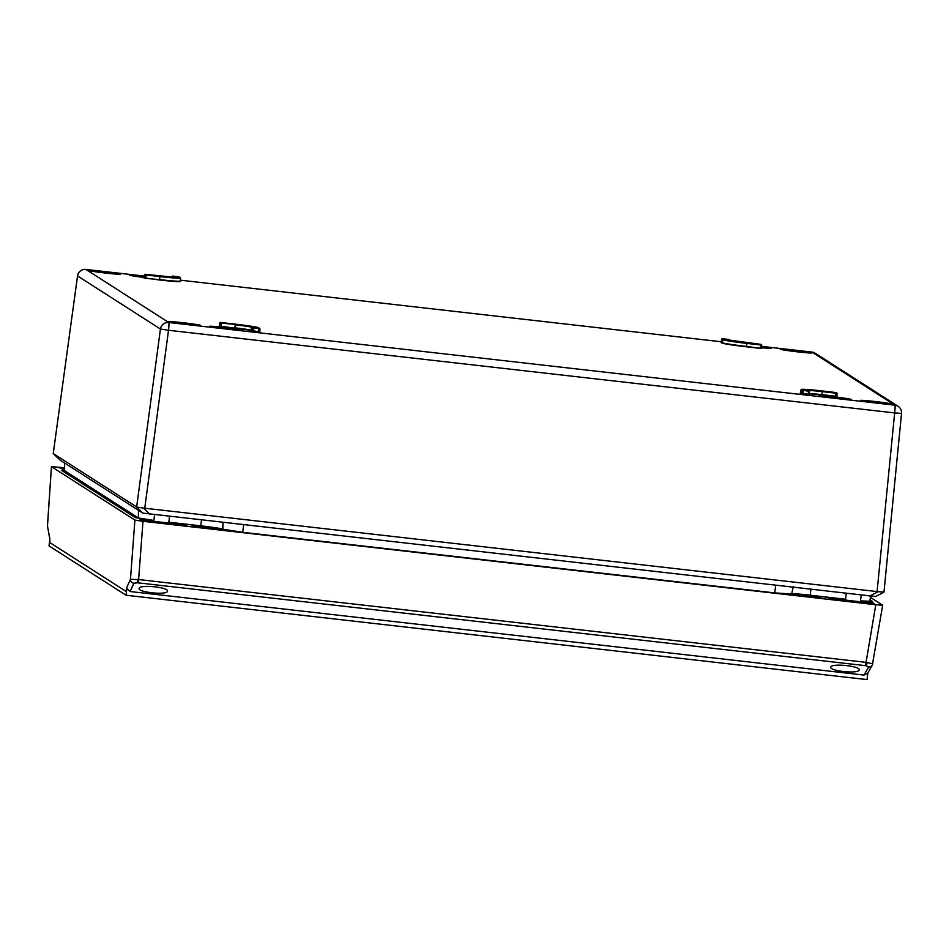 <?xml version="1.0" encoding="UTF-8"?>
<svg xmlns="http://www.w3.org/2000/svg" width="949" height="949" viewBox="0 0 949 949"><rect width="100%" height="100%" fill="white"/><g stroke="black" fill="none" stroke-linecap="round" stroke-linejoin="round"><path stroke-width="1.42" d="M49.906 540.906L49.846 542.591L126.075 591.405L126.846 588.475L126.063 595.237L49.028 545.912L49.846 539.305L47.486 525.971M126.846 588.475L130.096 591.524L863.97 675.071L867.659 673.161L872.321 665.119A3.772 3.666 -149.9 0 1 868.703 666.898L863.97 675.071M126.063 595.237L867.042 679.591L867.825 672.877M64.425 470.111L61.483 470.313L135.351 517.608L153.868 520.598M130.096 591.524L133.892 583.244A3.772 3.677 -155.4 0 1 130.476 579.317L134.912 520.076L51.46 466.647L47.474 526.173A3.772 3.582 169.1 0 0 47.521 527.134M872.807 663.778L872.772 663.826A3.772 3.666 -149.9 0 1 872.321 665.119L882.677 605.237L870.541 597.443M872.772 663.826L866.069 662.355L875.797 604.738L142.991 521.309L138.625 579.542L130.476 579.317L126.68 587.597A3.772 3.677 -155.4 0 0 126.775 588.605M867.137 662.509A3.772 0.878 98.4 0 1 865.974 665.724A3.594 0.783 5.4 0 0 865.441 665.652L866.069 662.355L138.625 579.542L137.996 582.84A3.594 0.783 5.4 0 0 137.463 582.793L137.546 579.448M167.463 591.381L167.534 591.12C168.566 587.111 139.064 584.323 139.135 588.439C137.819 592.318 166.372 595.284 167.463 591.381M859.13 670.124L859.201 669.864C860.233 665.854 830.731 663.066 830.802 667.183C829.485 671.062 858.038 674.027 859.13 670.124M193.062 525.817L211.757 528.012L193.062 525.817M821.17 597.324L802.474 595.189L821.17 597.324M134.912 520.076L142.991 521.309M875.797 604.738L882.677 605.237M49.846 542.259L49.858 539.34A3.772 3.582 -10.9 0 1 49.811 538.38L47.45 526.066L51.436 466.611L64.461 467.81M860.553 601.014L872.7 601.619L870.008 599.863M168.875 522.33L201.058 525.995L242.944 532.472L774.989 593.042L810.375 595.355L845.535 599.365M845.5 599.614L828.038 597.775L830.007 599.044L871.443 603.932L874.895 604.169L872.914 602.9L872.712 604.062M868.655 603.611L868.881 602.283L860.518 601.334M868.881 602.283L872.914 602.9M168.851 522.591L184.984 524.583L186.953 525.841L146.122 521.357L142.089 520.728L140.108 519.459L153.833 520.882M64.437 469.47L59.229 467.679L64.461 468.118M809.272 391.403L801.063 389.849L800.659 392.862L808.975 394.428M836.781 396.516L835.689 396.599L836.899 396.635L837.03 393.266L835.998 393.194L836.283 392.589L821.704 390.893A22.218 0.925 6.7 0 0 801.478 389.529L809.023 391M252.98 328.081L258.923 328.378L258.614 331.782L259.812 332.209L259.943 328.84L251.461 327.286A15.16 0.629 6.7 0 0 235.233 324.795L234.889 327.808A15.113 0.629 -173.3 0 1 251.058 330.288L258.614 331.782L252.576 331.094M219.954 326.48L234.877 328.2L220.239 326.136M235.257 324.416L220.251 323.051L235.257 324.416A15.54 0.652 -173.3 0 1 251.888 326.966L253.264 327.725M761.478 345.056L746.934 343.419L746.59 346.432L761.608 348.425M179.076 276.859L180.595 278.069A22.598 0.937 -173.3 0 1 159.954 276.598L144.972 274.842L159.966 276.206A22.218 0.925 6.7 0 0 180.191 277.571L172.635 276.1L173.572 276.823A15.54 0.652 -173.3 0 1 159.432 275.862L145.387 274.51M144.675 278.282L159.61 279.611A22.657 0.949 6.7 0 0 180.286 281.094L180.547 281.414A23.037 0.961 -173.3 0 1 159.586 279.991L144.96 277.927M851.419 399.493A16.43 0.688 6.7 0 0 834.539 396.872A16.43 0.688 6.7 0 0 818.845 395.721A16.43 0.688 6.7 0 0 835.084 398.319A16.43 0.688 6.7 0 0 851.478 399.553A16.43 0.688 6.7 0 0 851.419 399.493M209.48 326.409A16.43 0.688 -173.3 0 1 209.432 326.349A16.43 0.688 -173.3 0 1 225.826 327.583A16.43 0.688 -173.3 0 1 242.066 330.181A16.43 0.688 -173.3 0 1 226.36 329.018A16.43 0.688 -173.3 0 1 209.48 326.409M761.608 346.48A16.43 0.688 -173.3 0 1 771.3 348.188A16.43 0.688 -173.3 0 1 771.359 348.259A16.43 0.688 -173.3 0 1 761.478 347.725M77.545 275.862L53.251 453.563L136.656 506.968L160.44 329.018L77.533 275.934A7.556 7.521 -57.4 0 1 85.873 269.421L144.343 276.076A16.43 0.688 6.7 0 0 129.313 275.044A16.43 0.688 6.7 0 0 129.361 275.103A16.43 0.688 6.7 0 0 144.153 277.476M892.179 404.132A16.05 0.664 6.7 0 0 875.678 401.581A16.05 0.664 6.7 0 0 860.34 400.454A16.05 0.664 6.7 0 0 876.212 402.981A16.05 0.664 6.7 0 0 892.226 404.191A16.05 0.664 6.7 0 0 892.179 404.132M168.732 321.77A16.05 0.664 -173.3 0 1 168.685 321.711A16.05 0.664 -173.3 0 1 184.699 322.909A16.05 0.664 -173.3 0 1 200.559 325.448A16.05 0.664 -173.3 0 1 185.221 324.321A16.05 0.664 -173.3 0 1 168.732 321.77M812.047 352.826A16.05 0.664 -173.3 0 1 812.107 352.898A16.05 0.664 -173.3 0 1 796.081 351.688A16.05 0.664 -173.3 0 1 780.22 349.149A16.05 0.664 -173.3 0 1 795.559 350.276A16.05 0.664 -173.3 0 1 812.047 352.826M88.613 270.465A16.05 0.664 6.7 0 0 105.102 273.015A16.05 0.664 6.7 0 0 120.44 274.154A16.05 0.664 6.7 0 0 104.58 271.616A16.05 0.664 6.7 0 0 88.554 270.406A16.05 0.664 6.7 0 0 88.613 270.465M875.476 596.518L142.813 513.101L60.38 460.324L53.251 453.563M791.573 594.027L774.74 592.888L242.707 532.318L222.79 529.21A20.581 0.854 6.7 0 0 200.761 525.829L168.898 522.199M153.88 520.467L138.34 517.94L64.485 470.645L64.544 462.993M870.802 596.257L869.699 601.275L860.565 600.871M845.547 599.234L810.185 595.213A20.581 0.854 6.7 0 0 791.703 593.754M144.746 508.213L877.078 591.583L894.658 412.922L168.519 330.264L144.746 508.213L143.702 508.142L149.693 514.156M883.946 592.046L877.078 591.583M142.813 513.101L136.656 506.968M136.81 507.086L143.702 508.142M875.5 596.577L883.958 592.152M60.38 460.324L53.227 453.575L77.533 275.934A7.556 7.556 0 0 1 85.849 269.409A7.556 0.641 96.5 0 1 85.849 269.409A7.556 0.641 96.5 0 1 85.873 269.421L168.78 322.506L894.919 405.176L812 352.091L761.62 346.349L811.976 352.079A7.556 7.521 -57.4 0 1 815.191 353.218A7.556 7.556 0 0 0 811.976 352.079A7.556 0.641 -83.5 0 0 811.976 352.079A7.556 0.641 -83.5 0 0 811.953 352.079M259.682 328.84L258.496 327.713A22.218 0.925 6.7 0 0 234.723 324.072L220.417 322.446L219.848 326.053L219.836 322.779L220.666 322.719M144.153 278.176L144.972 274.842L144.094 277.903M172.908 276.989L172.042 276.42M722.225 338.674L728.82 339.481L722.225 338.674L723.174 339.386A22.218 0.925 6.7 0 0 746.946 343.028L746.934 343.419A22.598 0.937 -173.3 0 1 722.747 339.718L721.631 338.995L721.228 342.008L722.343 342.719A22.657 0.949 6.7 0 0 746.59 346.432L746.566 346.824A23.037 0.961 -173.3 0 1 721.928 343.04L720.967 342.316M860.435 601.796L845.476 600.088L846.223 593.457M860.233 602.651L861.241 595.165M168.768 523.053L153.809 521.357L154.568 514.714M126.075 591.405L126.68 587.597M865.974 665.724L868.703 666.898M133.892 583.244L137.463 582.793M865.441 665.652L137.996 582.84M70.961 476.374L71.139 474.915L70.926 476.351M184.984 524.583L184.794 525.746M143.548 519.708L143.477 521.001M180.725 525.295L180.951 523.967M831.478 598.024L831.395 599.329M49.811 538.38L49.846 542.591M62.67 467.916L62.598 469.221M66.904 473.776L69.692 473.978L66.893 473.765M69.953 474.156L67.26 474.002M808.512 390.952L808.192 394.748L802.166 393.657M809.212 394.843L808.192 394.748M802.593 390.241L801.775 393.574L800.232 393.183A23.037 0.961 -173.3 0 1 800.79 392.945M259.623 332.269L258.603 332.174M253.003 327.678L252.185 331.011L250.643 330.62A14.733 0.617 6.7 0 0 234.877 328.2M746.946 343.028L760.718 344.606L760.398 348.39L746.566 346.824M761.418 348.497L760.398 348.39M761.406 344.641L746.412 342.696A15.54 0.652 -173.3 0 1 729.781 340.145L728.666 339.434M760.991 344.38L729.781 340.145M145.102 274.249L173.204 277.203M179.231 276.918L172.635 276.1M721.252 341.759L180.381 280.18L721.252 341.747M835.689 396.599L821.858 395.021A14.733 0.617 6.7 0 0 809.283 393.954M201.496 520.052L200.761 525.829M222.908 522.496L222.79 529.21M223.027 522.508L222.908 529.281M243.656 524.809L242.707 532.318M775.689 585.379L774.74 592.888M810.909 589.436L810.185 595.213M64.603 463.017L64.485 470.645M138.471 510.313L138.34 517.94M723.174 339.386L721.928 343.04M722.059 338.674L721.181 342.328M761.442 348.081L761.739 345.056L761.774 348.485M803.4 390.371L802.973 394.155M809.236 394.428L809.533 391.415L809.402 394.784M809.331 393.55A15.113 0.629 -173.3 0 1 821.87 394.642L835.701 396.207L835.998 393.194L822.225 391.629A15.16 0.629 6.7 0 0 808.584 390.549M809.2 391L808.085 390.276A15.54 0.652 -173.3 0 1 822.237 391.237L821.858 395.021M801.478 389.529L801.063 389.849A22.598 0.937 -173.3 0 1 800.992 389.766L800.576 392.767A22.657 0.949 6.7 0 0 800.659 392.862L800.232 393.183M822.237 391.237L836.01 392.803M253.81 327.796L253.383 331.581M221.473 322.85L221.046 326.622M251.888 326.966L250.643 330.62M172.623 276.1L171.971 276.978L172.457 276.112M146.193 274.641L145.766 278.425M159.966 276.206L159.586 279.991M869.628 596.126L878.098 591.749M160.44 329.018L168.519 330.264A7.556 0.641 -83.5 0 0 168.78 322.506A7.556 7.521 -57.4 0 0 160.44 329.018M815.191 353.218L898.11 406.314A7.556 7.521 -57.4 0 1 901.526 413.396A7.556 7.556 0 0 0 898.11 406.314A7.556 7.521 -57.4 0 0 894.919 405.176A7.556 0.641 96.5 0 1 894.658 412.922L901.55 413.408L883.97 592.117M259.646 331.865L259.943 328.84L258.662 327.773L220.417 322.446M836.033 392.53L800.992 389.766M836.733 396.291L836.698 392.85M808.085 390.276L809.533 391.415M791.632 594.098L793.269 586.696M180.595 278.069L180.286 281.094M144.343 276.076L85.849 269.409M219.836 322.779L219.385 326.112M144.545 274.569L144.141 277.571M761.739 345.056L761.157 344.44M729.935 340.193L728.82 339.481M836.437 392.649L837.03 393.266M845.476 600.966L845.452 600.065M169.574 516.422L168.566 523.907M153.821 522.223L153.785 521.321"/></g></svg>
